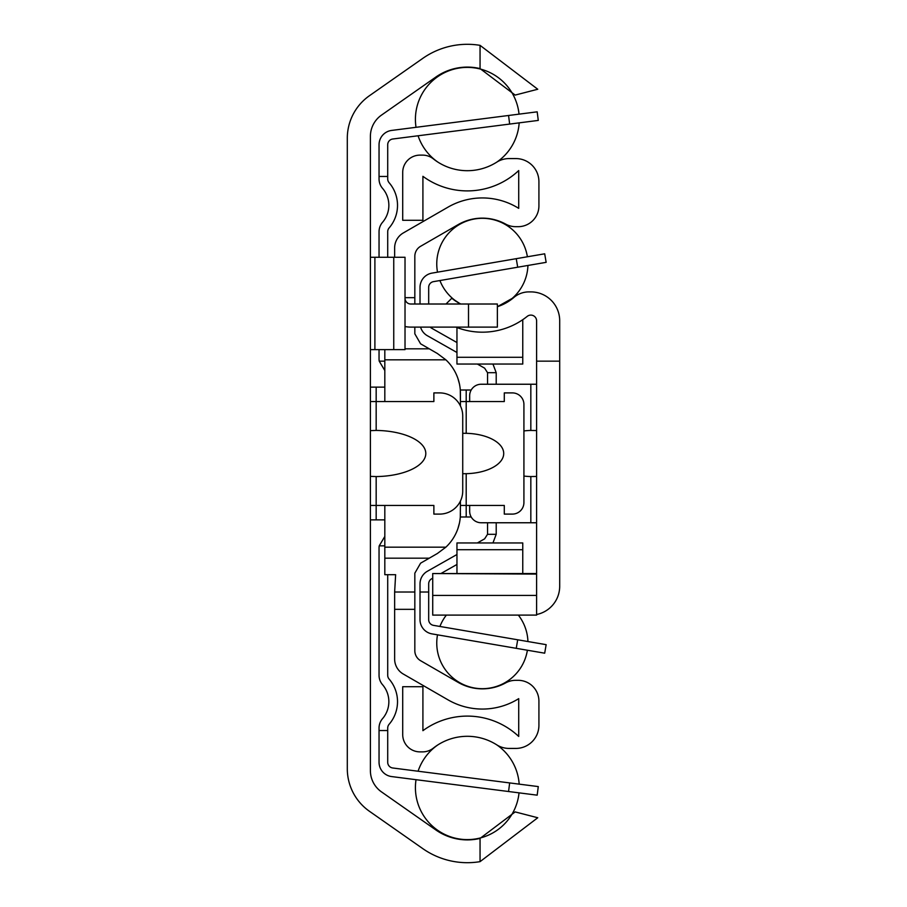 <?xml version="1.0" encoding="UTF-8"?>
<svg xmlns="http://www.w3.org/2000/svg" width="907" height="907" viewBox="0 0 907 907"><rect width="100%" height="100%" fill="white"/><g stroke="black" fill="none" stroke-linecap="round" stroke-linejoin="round"><path stroke-width="1.36" d="M370.396 770.587L370.396 136.413A25.974 25.974 0 0 1 381.462 115.132L435.904 77.016A54.828 54.828 0 0 1 480.052 68.592L515.165 95.088L537.76 89.249L480.052 45.35A77.628 77.628 0 0 0 422.832 58.343L369.455 95.711A51.948 51.948 0 0 0 347.302 138.261L347.302 768.739A51.948 51.948 0 0 0 369.455 811.289L422.832 848.657A77.628 77.628 0 0 0 480.052 861.65L537.76 817.751L515.165 811.912L480.052 838.408A54.828 54.828 0 0 1 435.904 829.984L381.462 791.868A25.974 25.974 0 0 1 370.396 770.587M370.396 430.632L376.167 430.428A51.019 23.083 0 0 1 425.802 453.5A51.019 23.083 0 0 1 376.167 476.572L370.396 476.368M370.396 505.448L433.875 505.448L433.875 514.099L439.646 514.099A23.083 23.083 0 0 0 462.729 491.016L462.729 415.984A23.083 23.083 0 0 0 439.646 392.901L433.875 392.901L433.875 401.552L370.396 401.552M468.511 327.11L497.365 327.11L497.365 304.015L468.511 304.015L468.511 327.11L410.792 327.11A28.854 28.854 0 0 1 405.021 326.52M497.365 304.015L497.365 327.11M405.021 298.244A5.771 5.771 0 0 0 410.792 304.015L468.511 304.015M370.396 349.614L405.021 349.614L405.021 257.271L370.396 257.271M384.817 387.13L370.396 387.13M370.396 519.87L384.817 519.87M379.047 349.614L379.047 358.991A14.433 14.433 0 0 0 379.217 361.156L384.817 370.532L379.217 361.156L384.817 361.156M384.817 545.844L379.217 545.844L384.817 536.468L379.217 545.844A14.433 14.433 0 0 0 379.047 548.009L379.047 675.284A14.433 14.433 0 0 0 382.55 684.706A25.974 25.974 0 0 1 382.55 718.639A14.433 14.433 0 0 0 379.047 728.06L379.047 730.532L387.708 730.532L387.708 728.06A5.771 5.771 0 0 1 389.103 724.296A34.625 34.625 0 0 0 389.103 679.048A5.771 5.771 0 0 1 387.708 675.284L387.708 574.698M509.655 124.078L538.282 120.416L537.182 111.833L508.566 115.484L509.655 124.078L392.742 139.009A5.771 5.771 0 0 0 387.708 144.735L387.708 176.468L379.047 176.468L379.047 144.735A14.433 14.433 0 0 1 391.654 130.427L508.566 115.484M508.566 791.516L537.182 795.167L538.282 786.584L509.655 782.922L508.566 791.516L391.654 776.573A14.433 14.433 0 0 1 379.047 762.265L379.047 730.532M387.708 730.532L387.708 762.265A5.771 5.771 0 0 0 392.742 767.991L509.655 782.922M379.047 257.271L379.047 231.716A14.433 14.433 0 0 1 382.55 222.294A25.974 25.974 0 0 0 382.55 188.361A14.433 14.433 0 0 1 379.047 178.94L379.047 144.735M392.742 139.009A5.771 5.771 0 0 0 387.708 144.735A5.771 5.771 0 0 1 392.742 139.009A5.771 5.771 0 0 0 387.708 144.735A5.771 5.771 0 0 1 392.742 139.009A5.771 5.771 0 0 0 387.708 144.735A5.771 5.771 0 0 1 392.742 139.009A5.771 5.771 0 0 0 387.708 144.735A5.771 5.771 0 0 1 392.742 139.009A5.771 5.771 0 0 0 387.708 144.735A5.771 5.771 0 0 1 392.742 139.009A5.771 5.771 0 0 0 387.708 144.735M387.708 762.265A5.771 5.771 0 0 0 392.742 767.991A5.771 5.771 0 0 1 387.708 762.265A5.771 5.771 0 0 0 392.742 767.991A5.771 5.771 0 0 1 387.708 762.265A5.771 5.771 0 0 0 392.742 767.991A5.771 5.771 0 0 1 387.708 762.265A5.771 5.771 0 0 0 392.742 767.991A5.771 5.771 0 0 1 387.708 762.265A5.771 5.771 0 0 0 392.742 767.991A5.771 5.771 0 0 1 387.708 762.265A5.771 5.771 0 0 0 392.742 767.991M387.708 257.271L387.708 231.716A5.771 5.771 0 0 1 389.103 227.952A34.625 34.625 0 0 0 389.103 182.704A5.771 5.771 0 0 1 387.708 178.94L387.708 176.468M414.828 592.01L394.636 592.01L394.636 659.038A17.312 17.312 0 0 0 403.286 674.037L448.013 699.853A68.683 68.683 0 0 0 518.713 698.651L518.713 736.439A75.032 75.032 0 0 0 422.911 730.679L422.911 686.701L402.708 686.701L402.708 734.568A17.312 17.312 0 0 0 420.02 751.88L422.571 751.88A17.312 17.312 0 0 0 433.319 748.139A54.828 54.828 0 0 1 496.719 744.828A23.083 23.083 0 0 0 509.088 748.422L515.834 748.422A23.083 23.083 0 0 0 538.917 725.339L538.917 701.1A20.782 20.782 0 0 0 518.135 680.318L515.675 680.318A20.782 20.782 0 0 0 505.687 682.88A48.479 48.479 0 0 1 458.114 682.359L420.599 660.704A11.542 11.542 0 0 1 414.828 650.704L414.828 573.179L420.599 563.179L437.344 553.519L445.881 547.17A46.166 46.166 0 0 0 460.427 513.532L460.427 514.099M457.922 528.532L459.418 523.146M459.418 383.854L457.922 378.468M466.198 516.99L466.198 505.448L460.427 505.448L460.291 516.99L471.209 516.99M471.209 390.01L460.291 390.01L460.427 401.552L460.427 393.468A46.166 46.166 0 0 0 445.881 359.83L437.344 353.481L420.599 343.821L414.828 333.821L414.828 327.11M460.427 392.901L460.427 399.862M460.427 507.138L460.427 501.072M463.216 433.297L466.198 433.319A39.114 20.203 0 0 1 503.714 453.5A39.114 20.203 0 0 1 466.198 473.681L463.216 473.703M460.427 393.468L460.427 405.928M466.198 473.681L466.198 505.448L504.292 505.448L504.292 514.099L512.364 514.099A11.542 11.542 0 0 0 523.917 502.557L523.917 404.443A11.542 11.542 0 0 0 512.364 392.901L504.292 392.901L504.292 401.552L460.427 401.552M405.021 297.666L414.828 297.666L414.828 256.296A11.542 11.542 0 0 1 420.599 246.296L458.114 224.641A48.479 48.479 0 0 1 505.687 224.12A20.782 20.782 0 0 0 515.675 226.682L518.135 226.682A20.782 20.782 0 0 0 538.917 205.9L538.917 181.661A23.083 23.083 0 0 0 515.834 158.578L509.088 158.578A23.083 23.083 0 0 0 496.719 162.172A54.828 54.828 0 0 1 433.319 158.861A17.312 17.312 0 0 0 422.571 155.12L420.02 155.12A17.312 17.312 0 0 0 402.708 172.432L402.708 220.299L422.911 220.299L422.911 176.321A75.032 75.032 0 0 0 518.713 170.561L518.713 208.349A68.683 68.683 0 0 0 448.013 207.147L403.286 232.963A17.312 17.312 0 0 0 394.636 247.962L394.636 257.271M414.828 297.666L414.828 304.015M384.817 401.552L384.817 349.614M394.636 592.01L395.633 574.698L384.817 574.698L384.817 505.448M487.547 384.239L487.547 373.174A5.771 5.771 0 0 0 487.535 372.698L484.621 368.151L477.365 364.047M492.943 364.047L496.197 372.698A14.433 14.433 0 0 1 496.208 373.174L496.208 384.239M477.365 542.953L484.621 538.849L487.535 534.302A5.771 5.771 0 0 0 487.547 533.826L487.547 522.761M496.208 522.761L496.208 533.826A14.433 14.433 0 0 1 496.197 534.302L492.943 542.953M484.621 368.151L487.535 372.698L496.197 372.698M420.576 327.11A14.433 14.433 0 0 0 427.344 335.715L456.958 352.494M456.958 554.506L427.344 571.285A14.433 14.433 0 0 0 420.02 583.836L420.02 592.01L428.682 592.01L428.682 583.836A5.771 5.771 0 0 1 431.607 578.813L432.718 578.178M440.915 573.541L456.958 564.46M456.958 342.54L431.607 328.187A5.771 5.771 0 0 1 430.235 327.11M496.197 534.302L487.535 534.302L484.621 538.849M546.15 262.338L544.688 253.813L516.242 258.676L517.704 267.214L546.15 262.338M420.02 287.326L420.02 304.015L420.02 287.326A14.433 14.433 0 0 1 432.015 273.109L516.242 258.676M516.242 648.324L544.688 653.187L546.15 644.662L517.704 639.786L516.242 648.324L432.015 633.891A14.433 14.433 0 0 1 420.02 619.674L420.02 592.01M428.682 592.01L428.682 619.674A5.771 5.771 0 0 0 433.478 625.354L517.704 639.786M546.15 644.662L544.688 653.187L546.15 644.662M517.704 267.214L433.478 281.646A5.771 5.771 0 0 0 428.682 287.326L428.682 304.015M433.478 281.646A5.771 5.771 0 0 0 428.682 287.326A5.771 5.771 0 0 1 433.478 281.646A5.771 5.771 0 0 0 428.682 287.326A5.771 5.771 0 0 1 433.478 281.646A5.771 5.771 0 0 0 428.682 287.326A5.771 5.771 0 0 1 433.478 281.646A5.771 5.771 0 0 0 428.682 287.326A5.771 5.771 0 0 1 433.478 281.646A5.771 5.771 0 0 0 428.682 287.326M428.682 619.674A5.771 5.771 0 0 0 433.478 625.354A5.771 5.771 0 0 1 428.682 619.674A5.771 5.771 0 0 0 433.478 625.354A5.771 5.771 0 0 1 428.682 619.674A5.771 5.771 0 0 0 433.478 625.354A5.771 5.771 0 0 1 428.682 619.674A5.771 5.771 0 0 0 433.478 625.354A5.771 5.771 0 0 1 428.682 619.674A5.771 5.771 0 0 0 433.478 625.354M536.604 614.515A28.854 28.854 0 0 0 559.698 586.239L559.698 361.156L536.604 361.156L536.604 614.561M536.604 361.156L536.604 320.874A5.771 5.771 0 0 0 527.216 316.373A71.562 71.562 0 0 1 455.881 327.11M432.718 614.561L432.718 573.541L536.604 574.086M559.698 545.844L559.698 586.239M513.884 297.451L497.365 306.713A48.479 48.479 0 0 0 513.884 297.451A23.083 23.083 0 0 1 528.894 291.895L530.833 291.895A28.854 28.854 0 0 1 559.698 320.761L559.698 361.156M446.017 304.015L451.788 298.244A48.479 48.479 0 0 0 460.756 304.015L456.958 301.918M459.702 303.482L451.788 298.244M522.761 319.695L522.761 364.047L456.958 364.047L456.958 327.529M456.958 573.541L456.958 542.953L522.761 542.953L522.761 573.541M536.604 476.447L530.833 476.56A41.019 23.083 180 0 1 523.917 476.062M523.917 430.938A41.019 23.083 180 0 1 530.833 430.44L536.604 430.553M469.656 505.448L469.656 511.219A11.542 11.542 0 0 0 481.198 522.761L536.604 522.761M536.604 384.239L481.198 384.239A11.542 11.542 0 0 0 469.656 395.781L469.656 401.552M376.167 387.13L376.167 430.428M376.167 476.572L376.167 519.87M480.052 838.408L480.052 861.65M480.052 45.35L480.052 68.592M393.751 349.614L393.751 257.271M374.897 349.614L374.897 257.271M466.198 433.319L466.198 390.01M429.26 348.821L405.021 348.821M445.881 359.83L384.817 359.83M429.26 558.179L384.817 558.179M445.881 547.17L384.817 547.17M394.636 609.334L414.828 609.334M432.718 595.434L536.604 595.434M456.958 357.279L522.761 357.279M456.958 549.721L522.761 549.721M530.833 522.761L530.833 476.56M530.833 430.44L530.833 384.239M519.031 114.146A51.948 51.948 0 0 0 464.758 67.458A51.948 51.948 0 0 0 416.03 127.309M418.082 135.778A51.948 51.948 0 0 0 437.854 162.092M496.832 162.104A51.948 51.948 0 0 0 519.178 122.853M519.178 784.147A51.948 51.948 0 0 0 496.832 744.896M437.854 744.908A51.948 51.948 0 0 0 418.082 771.222M416.03 779.691A51.948 51.948 0 0 0 464.758 839.542A51.948 51.948 0 0 0 519.031 792.854M527.386 256.772A45.599 45.599 0 0 0 478.783 218.451A45.599 45.599 0 0 0 437.514 272.168M439.906 280.535A45.599 45.599 0 0 0 459.792 303.528M504.927 303.528A45.599 45.599 0 0 0 527.931 265.468M437.514 634.832A45.599 45.599 0 0 0 478.783 688.549A45.599 45.599 0 0 0 527.386 650.228M527.931 641.532A45.599 45.599 0 0 0 518.351 615.105M446.369 615.105A45.599 45.599 0 0 0 439.906 626.465M432.718 615.105L536.604 615.105M432.718 573.541L536.604 573.541"/></g></svg>
